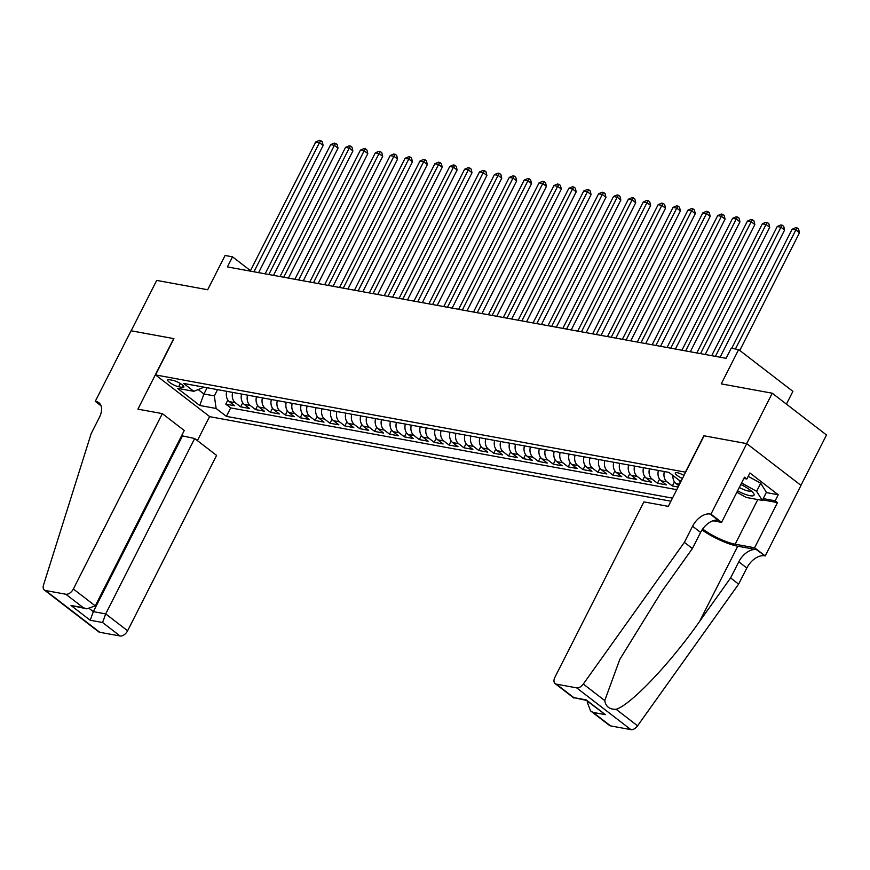 <?xml version="1.0" encoding="UTF-8"?>
<svg xmlns="http://www.w3.org/2000/svg" width="870" height="870" viewBox="0 0 870 870"><rect width="100%" height="100%" fill="white"/><g stroke="black" fill="none" stroke-linecap="round" stroke-linejoin="round"><path stroke-width="1.3" d="M684.005 475.422A7.449 1.762 -153.1 0 0 677.23 472.693A7.449 1.762 -153.1 0 0 675.283 472.932A7.449 1.762 -153.1 0 0 682.439 478.5M786.426 404.137L792.896 391.369L738.641 349.599L731.202 348.239L726.091 358.32L227.407 266.916L232.518 256.835L225.069 255.475L207.691 289.743L156.709 280.401L131.142 330.796L173.935 338.637L155.523 374.926L685.647 472.192M800.944 485.351L826.5 434.989L772.245 393.218L746.678 443.613L703.873 435.772L685.473 472.051M155.523 374.926L209.79 416.686L670.922 501.207M226.722 391.326A9.309 7.069 100.4 0 0 229.354 401.646L234.704 405.768L225.776 404.126L227.853 400.026M232.671 392.413A9.309 7.069 100.4 0 0 235.313 402.734L240.664 406.855L242.741 402.756M240.664 406.855L249.592 408.498L244.242 404.376A9.309 7.069 100.4 0 1 241.599 394.056M256.487 396.785A9.309 7.069 100.4 0 0 259.13 407.106L264.48 411.227L255.552 409.585L257.629 405.485M271.375 399.504A9.309 7.069 100.4 0 0 274.017 409.835L279.368 413.957L270.44 412.315L272.517 408.215M286.263 402.234A9.309 7.069 100.4 0 0 288.905 412.565L294.256 416.686L285.317 415.044L287.404 410.944M301.15 404.963A9.309 7.069 100.4 0 0 303.782 415.294L309.144 419.405L300.204 417.774L302.292 413.674M316.038 407.693A9.309 7.069 100.4 0 0 318.67 418.013L324.021 422.135L315.092 420.504L317.169 416.404M330.915 410.422A9.309 7.069 100.4 0 0 333.558 420.743L338.908 424.864L329.98 423.233L332.057 419.133M345.803 413.152A9.309 7.069 100.4 0 0 348.446 423.472L353.796 427.594L344.868 425.963L346.945 421.863M360.691 415.882A9.309 7.069 100.4 0 0 363.334 426.202L368.684 430.324L359.756 428.682L361.833 424.582M375.579 418.611A9.309 7.069 100.4 0 0 378.222 428.932L383.572 433.053L374.633 431.411L376.721 427.311M390.467 421.341A9.309 7.069 100.4 0 0 393.099 431.661L398.46 435.783L389.521 434.141L391.609 430.041M405.355 424.071A9.309 7.069 100.4 0 0 407.986 434.391L413.337 438.513L404.409 436.87L406.486 432.771M420.232 426.789A9.309 7.069 100.4 0 0 422.874 437.121L428.225 441.242L419.296 439.6L421.374 435.5M435.12 429.519A9.309 7.069 100.4 0 0 437.762 439.85L443.113 443.961L434.184 442.33L436.262 438.23M450.007 432.249A9.309 7.069 100.4 0 0 452.65 442.569L458.001 446.691L449.072 445.059L451.149 440.959M464.895 434.978A9.309 7.069 100.4 0 0 467.527 445.299L472.888 449.42L463.949 447.789L466.037 443.689M479.783 437.708A9.309 7.069 100.4 0 0 482.415 448.028L487.776 452.15L478.837 450.519L480.914 446.419M494.671 440.437A9.309 7.069 100.4 0 0 497.303 450.758L502.653 454.879L493.725 453.237L495.802 449.137M509.548 443.167A9.309 7.069 100.4 0 0 512.191 453.487L517.541 457.609L508.613 455.967L510.69 451.867M524.436 445.897A9.309 7.069 100.4 0 0 527.079 456.217L532.429 460.339L523.501 458.697L525.578 454.597M539.324 448.626A9.309 7.069 100.4 0 0 541.966 458.947L547.317 463.068L538.389 461.426L540.466 457.326M554.212 451.345A9.309 7.069 100.4 0 0 556.843 461.676L562.205 465.798L553.266 464.156L555.354 460.056M569.1 454.075A9.309 7.069 100.4 0 0 571.731 464.406L577.082 468.517L568.154 466.885L570.231 462.786M583.987 456.804A9.309 7.069 100.4 0 0 586.619 467.125L591.97 471.246L583.041 469.615L585.118 465.515M598.864 459.534A9.309 7.069 100.4 0 0 601.507 469.854L606.858 473.976L597.929 472.345L600.006 468.245M613.752 462.264A9.309 7.069 100.4 0 0 616.395 472.584L621.745 476.706L612.817 475.074L614.894 470.974M628.64 464.993A9.309 7.069 100.4 0 0 631.283 475.314L636.633 479.435L627.705 477.793L629.782 473.693M643.528 467.723A9.309 7.069 100.4 0 0 646.16 478.043L651.521 482.165L642.582 480.523L644.67 476.423M658.416 470.452A9.309 7.069 100.4 0 0 661.048 480.773L666.398 484.894L657.47 483.252L659.547 479.152M678.111 487.037L672.358 485.982L674.435 481.882M178.698 386.737L181.971 387.335A7.21 1.707 -153.1 0 0 183.864 387.106A7.21 1.707 -153.1 0 0 180.286 383.485A7.21 1.707 -153.1 0 0 172.88 380.342L169.606 379.744A7.21 1.707 -153.1 0 0 167.725 379.972A7.21 1.707 -153.1 0 0 171.303 383.594A7.21 1.707 -153.1 0 0 178.698 386.737L180.34 383.518M681.34 480.675L679.122 480.262L668.856 472.366L183.57 383.42L193.836 391.315L204.091 387.183M207.103 387.726L203.939 393.99L214.357 395.894L216.13 408.476L226.396 416.382L672.477 498.14M216.13 408.476L199.752 405.474L177.469 388.314L193.836 391.315M225.776 404.126L230.691 407.91L676.773 489.669M672.912 475.477A9.309 7.069 100.4 0 0 675.936 483.502L678.796 485.699M672.358 485.982L667.007 481.86A9.309 7.069 -79.6 0 1 664.365 471.54M657.47 483.252L652.119 479.131A9.309 7.069 -79.6 0 1 649.477 468.81M642.582 480.523L637.231 476.401A9.309 7.069 -79.6 0 1 634.6 466.081M627.705 477.793L622.344 473.682A9.309 7.069 -79.6 0 1 619.712 463.351M612.817 475.074L607.467 470.953A9.309 7.069 -79.6 0 1 604.824 460.621M597.929 472.345L592.579 468.223A9.309 7.069 -79.6 0 1 589.936 457.903M583.041 469.615L577.691 465.493A9.309 7.069 -79.6 0 1 575.048 455.173M568.154 466.885L562.803 462.764A9.309 7.069 -79.6 0 1 560.16 452.443M553.266 464.156L547.915 460.034A9.309 7.069 -79.6 0 1 545.283 449.714M538.389 461.426L533.027 457.305A9.309 7.069 -79.6 0 1 530.395 446.984M523.501 458.697L518.15 454.575A9.309 7.069 -79.6 0 1 515.508 444.255M508.613 455.967L503.262 451.845A9.309 7.069 -79.6 0 1 500.62 441.525M493.725 453.237L488.374 449.127A9.309 7.069 -79.6 0 1 485.732 438.795M478.837 450.519L473.487 446.397A9.309 7.069 -79.6 0 1 470.844 436.066M463.949 447.789L458.599 443.667A9.309 7.069 -79.6 0 1 455.967 433.347M449.072 445.059L443.711 440.938A9.309 7.069 -79.6 0 1 441.079 430.617M434.184 442.33L428.834 438.208A9.309 7.069 -79.6 0 1 426.191 427.888M419.296 439.6L413.946 435.478A9.309 7.069 -79.6 0 1 411.303 425.158M404.409 436.87L399.058 432.749A9.309 7.069 -79.6 0 1 396.415 422.428M389.521 434.141L384.17 430.019A9.309 7.069 -79.6 0 1 381.528 419.699M374.633 431.411L369.282 427.29A9.309 7.069 -79.6 0 1 366.651 416.969M359.756 428.682L354.394 424.571A9.309 7.069 -79.6 0 1 351.763 414.24M344.868 425.963L339.517 421.841A9.309 7.069 -79.6 0 1 336.875 411.51M329.98 423.233L324.63 419.112A9.309 7.069 -79.6 0 1 321.987 408.791M315.092 420.504L309.742 416.382A9.309 7.069 -79.6 0 1 307.099 406.062M300.204 417.774L294.854 413.652A9.309 7.069 -79.6 0 1 292.222 403.332M285.317 415.044L279.966 410.923A9.309 7.069 -79.6 0 1 277.334 400.602M270.44 412.315L265.078 408.193A9.309 7.069 -79.6 0 1 262.446 397.873M255.552 409.585L250.201 405.463A9.309 7.069 -79.6 0 1 247.558 395.143M217.533 389.64L214.357 395.894M738.641 349.599L721.252 383.877L772.245 393.218M250.462 270.646L232.518 256.835M198.371 389.706L203.939 393.99L199.752 405.474M230.691 407.91L226.396 416.382M680.264 482.785A9.309 7.069 -79.6 0 1 679.187 480.273M258.618 272.636L323.14 145.453L319.475 142.626L253.953 271.777M315.756 141.951L319.301 140.375L320.791 140.646L319.475 142.626L315.756 141.951L250.234 271.103M320.791 140.646L322.259 141.777L323.14 145.453M737.575 490.854A15.127 3.578 -153.1 0 0 743.959 493.834A15.127 3.578 -153.1 0 0 753.453 493.225A15.127 3.578 -153.1 0 0 740.794 484.503M739.304 487.45A10.353 2.447 -153.1 0 0 744.089 489.723A10.353 2.447 -153.1 0 0 750.951 490.723M748.2 476.336L760.706 483.241L766.383 492.333L762.294 500.391L746.221 497.444L736.857 492.268M741.566 482.98L756.617 491.311L762.294 500.391M760.706 483.241L756.617 491.311M162.331 413.62L73.352 589.001L95.276 605.879L184.255 430.498L162.331 413.62L137.917 409.15L173.706 338.593L131.065 330.774L95.265 401.331L101.029 405.768M181.612 435.707L194.662 438.513L216.586 455.391L127.618 630.772A6.982 4.23 127.6 0 1 120.082 636.003L99.756 632.272A6.982 4.23 127.6 0 1 98.571 631.761L44.316 589.99A6.982 4.23 -52.4 0 1 43.5 585.108L91.165 433.63L99.343 417.502A16.28 9.864 -52.4 0 0 98.865 402.69A16.28 9.864 -52.4 0 0 96.091 401.483L95.265 401.331M120.082 636.003L102.562 622.507L90.197 620.245L70.992 605.455L83.346 607.717L65.826 594.232L45.501 590.502L99.756 632.272M209.605 416.556L197.403 440.622M194.662 438.513L105.694 613.894L127.618 630.772M44.316 589.99A6.982 4.23 -52.4 0 0 45.501 590.502M65.826 594.232A6.982 4.23 -52.4 0 0 73.352 589.001M182.308 436.251L93.34 611.632L105.694 613.894L102.562 622.507M90.197 620.245L93.34 611.632L89.915 609M70.992 605.455L86.782 608.837L95.276 605.879M83.346 607.717L86.782 608.837M587.641 701.394L587.25 702.155L589.055 702.492M684.375 542.358L692.4 548.535L661.418 591.981L619.81 659.362L604.759 700.567C605.727 706.581 609.5 709.496 616.112 709.3C630.957 704.733 670.379 663.223 699.611 621.387L730.604 577.941L738.782 561.813A16.28 9.864 127.6 0 1 756.367 549.612L765.208 555.952L801.009 485.395L746.754 443.624L704.102 435.805L668.301 506.362L643.898 501.892L554.919 677.262A6.982 4.23 -52.4 0 0 555.125 683.613A6.982 4.23 -52.4 0 0 556.321 684.135L576.636 687.855A6.982 4.23 -52.4 0 0 583.302 684.048L684.375 542.358L692.553 526.23A16.28 9.864 127.6 0 1 710.137 514.029L710.953 514.181L746.754 443.624M730.604 577.941L738.63 584.129L746.819 568.001A16.28 9.864 127.6 0 1 764.393 555.799M710.137 514.029L718.163 520.206A16.28 9.864 127.6 0 0 700.589 532.407L692.4 548.535M556.321 684.135L573.841 697.62L586.195 699.882L605.411 714.672L593.046 712.41L610.577 725.895L630.891 729.625L576.636 687.855M616.112 709.3L637.569 725.819L738.63 584.129M710.953 514.181L721.589 522.359L744.492 477.206L746.841 479.011L743.861 478.467M766.263 492.561L778.215 494.758L749.907 472.965L746.841 479.011M778.215 494.758L775.148 500.805L777.486 502.61L754.584 547.763L765.208 555.952M702.666 529.003A26.176 6.188 -153.1 0 0 735.15 544.207L754.584 547.763M721.589 522.359L712.932 520.782M702.014 529.96A30.298 7.167 -153.1 0 0 737.76 546.208L756.367 549.612M637.569 725.819A6.982 4.23 127.6 0 1 630.891 729.625M610.577 725.895A6.982 4.23 127.6 0 1 609.391 725.384L590.556 710.888L587.25 702.155M777.486 502.61L762.555 499.869M763.197 498.608L775.148 500.805M573.841 697.62L586.347 700.393M605.411 714.672L586.315 700.372M593.046 712.41L590.556 710.888M273.506 275.366L338.028 148.183L334.363 145.355L268.841 274.507M330.644 144.67L334.189 143.104L335.679 143.376L334.363 145.355L330.644 144.67L265.122 273.832M335.679 143.376L337.147 144.507L338.028 148.183M288.394 278.095L352.915 150.912L349.251 148.085L283.729 277.236M345.531 147.4L349.077 145.834L350.566 146.106L349.251 148.085L345.531 147.4L280.01 276.562M350.566 146.106L352.035 147.237L352.915 150.912M303.282 280.825L367.803 153.631L364.138 150.814L298.617 279.966M360.419 150.129L363.964 148.563L365.454 148.835L364.138 150.814L360.419 150.129L294.887 279.281M365.454 148.835L366.912 149.966L367.803 153.631M318.159 283.555L382.691 156.361L379.026 153.544L313.504 282.696M375.296 152.859L378.852 151.293L380.331 151.565L379.026 153.544L375.296 152.859L309.774 282.01M380.331 151.565L381.799 152.696L382.691 156.361M333.047 286.284L397.579 159.09L393.914 156.274L328.381 285.425M390.184 155.589L393.729 154.023L395.219 154.294L393.914 156.274L390.184 155.589L324.662 284.74M395.219 154.294L396.687 155.425L397.579 159.09M347.935 289.003L412.456 161.82L408.791 159.003L343.269 288.155M405.072 158.318L408.617 156.752L410.107 157.024L408.791 159.003L405.072 158.318L339.55 287.47M410.107 157.024L411.575 158.144L412.456 161.82M362.823 291.733L427.344 164.55L423.679 161.722L358.157 290.885M419.96 161.048L423.505 159.471L424.995 159.754L423.679 161.722L419.96 161.048L354.438 290.199M424.995 159.754L426.463 160.874L427.344 164.55M377.71 294.462L442.232 167.279L438.567 164.452L373.045 293.614M434.848 163.777L438.393 162.201L439.883 162.472L438.567 164.452L434.848 163.777L369.326 292.929M439.883 162.472L441.351 163.603L442.232 167.279M392.598 297.192L457.12 170.009L453.455 167.181L387.933 296.333M449.736 166.507L453.281 164.93L454.771 165.202L453.455 167.181L449.736 166.507L384.203 295.659M454.771 165.202L456.228 166.333L457.12 170.009M407.475 299.922L472.008 172.738L468.343 169.911L402.821 299.062M464.613 169.226L468.169 167.66L469.648 167.932L468.343 169.911L464.613 169.226L399.091 298.388M469.648 167.932L471.116 169.063L472.008 172.738M422.363 302.651L486.895 175.468L483.22 172.641L417.698 301.792M479.5 171.956L483.046 170.389L484.536 170.661L483.22 172.641L479.5 171.956L413.979 301.118M484.536 170.661L486.004 171.792L486.895 175.468M437.251 305.381L501.772 178.187L498.108 175.37L432.586 304.522M494.388 174.685L497.934 173.119L499.423 173.391L498.108 175.37L494.388 174.685L428.866 303.837M499.423 173.391L500.892 174.522L501.772 178.187M452.139 308.11L516.66 180.917L512.995 178.1L447.474 307.251M509.276 177.415L512.822 175.849L514.311 176.121L512.995 178.1L509.276 177.415L443.754 306.566M514.311 176.121L515.779 177.252L516.66 180.917M467.027 310.84L531.548 183.646L527.883 180.829L462.361 309.981M524.164 180.144L527.709 178.578L529.199 178.85L527.883 180.829L524.164 180.144L458.642 309.296M529.199 178.85L530.667 179.981L531.548 183.646M481.915 313.559L546.436 186.376L542.771 183.559L477.249 312.711M539.052 182.874L542.597 181.308L544.087 181.58L542.771 183.559L539.052 182.874L473.519 312.025M544.087 181.58L545.544 182.7L546.436 186.376M496.792 316.288L561.324 189.105L557.659 186.278L492.126 315.44M553.929 185.604L557.474 184.027L558.964 184.309L557.659 186.278L553.929 185.604L488.407 314.755M558.964 184.309L560.432 185.43L561.324 189.105M511.68 319.018L576.212 191.835L572.536 189.007L507.014 318.17M568.817 188.333L572.362 186.756L573.852 187.028L572.536 189.007L568.817 188.333L503.295 317.485M573.852 187.028L575.32 188.159L576.212 191.835M526.567 321.748L591.089 194.565L587.424 191.737L521.902 320.889M583.705 191.063L587.25 189.486L588.74 189.758L587.424 191.737L583.705 191.063L518.183 320.214M588.74 189.758L590.208 190.889L591.089 194.565M541.455 324.477L605.977 197.294L602.312 194.467L536.79 323.618M598.593 193.782L602.138 192.216L603.628 192.487L602.312 194.467L598.593 193.782L533.071 322.944M603.628 192.487L605.096 193.618L605.977 197.294M556.343 327.207L620.865 200.024L617.2 197.196L551.678 326.348M613.481 196.511L617.026 194.945L618.516 195.217L617.2 197.196L613.481 196.511L547.959 325.674M618.516 195.217L619.984 196.348L620.865 200.024M571.231 329.937L635.752 202.743L632.088 199.926L566.566 329.077M628.368 199.241L631.914 197.675L633.404 197.947L632.088 199.926L628.368 199.241L562.836 328.392M633.404 197.947L634.861 199.078L635.752 202.743M586.108 332.666L650.64 205.472L646.975 202.656L581.443 331.807M643.245 201.97L646.791 200.404L648.28 200.676L646.975 202.656L643.245 201.97L577.723 331.122M648.28 200.676L649.749 201.807L650.64 205.472M600.996 335.396L665.528 208.202L661.852 205.385L596.331 334.537M658.133 204.7L661.678 203.134L663.168 203.406L661.852 205.385L658.133 204.7L592.611 333.852M663.168 203.406L664.636 204.537L665.528 208.202M615.884 338.115L680.405 210.931L676.74 208.115L611.218 337.266M673.021 207.43L676.566 205.864L678.056 206.136L676.74 208.115L673.021 207.43L607.499 336.581M678.056 206.136L679.524 207.256L680.405 210.931M630.772 340.844L695.293 213.661L691.628 210.834L626.106 339.996M687.909 210.159L691.454 208.582L692.944 208.865L691.628 210.834L687.909 210.159L622.387 339.311M692.944 208.865L694.412 209.985L695.293 213.661M645.66 343.574L710.181 216.391L706.516 213.563L640.994 342.726M702.797 212.889L706.342 211.312L707.832 211.584L706.516 213.563L702.797 212.889L637.275 342.04M707.832 211.584L709.3 212.715L710.181 216.391M660.547 346.303L725.069 219.12L721.404 216.293L655.882 345.444M717.685 215.619L721.23 214.042L722.709 214.314L721.404 216.293L717.685 215.619L652.152 344.77M722.709 214.314L724.177 215.445L725.069 219.12M675.424 349.033L739.957 221.85L736.292 219.022L670.759 348.174M732.562 218.337L736.107 216.771L737.597 217.043L736.292 219.022L732.562 218.337L667.04 347.5M737.597 217.043L739.065 218.174L739.957 221.85M690.312 351.763L754.845 224.58L751.169 221.752L685.647 350.904M747.45 221.067L750.995 219.501L752.485 219.773L751.169 221.752L747.45 221.067L681.928 350.229M752.485 219.773L753.953 220.904L754.845 224.58M705.2 354.492L769.722 227.298L766.057 224.482L700.535 353.633M762.337 223.797L765.883 222.231L767.373 222.502L766.057 224.482L762.337 223.797L696.816 352.948M767.373 222.502L768.841 223.633L769.722 227.298M720.088 357.222L784.609 230.028L780.945 227.211L715.423 356.363M777.225 226.526L780.771 224.96L782.26 225.232L780.945 227.211L777.225 226.526L711.703 355.678M782.26 225.232L783.729 226.363L784.609 230.028M739.772 350.479L799.497 232.758L795.832 229.941L735.422 349.011M792.113 229.256L795.658 227.69L797.148 227.962L795.832 229.941L792.113 229.256L731.703 348.326M797.148 227.962L798.606 229.093L799.497 232.758M235.313 402.734L229.354 401.646M679.568 484.166L675.936 483.502M667.007 481.86L661.048 480.773M652.119 479.131L646.16 478.043M637.231 476.401L631.283 475.314M622.344 473.682L616.395 472.584M607.467 470.953L601.507 469.854M592.579 468.223L586.619 467.125M577.691 465.493L571.731 464.406M562.803 462.764L556.843 461.676M547.915 460.034L541.966 458.947M533.027 457.305L527.079 456.217M518.15 454.575L512.191 453.487M503.262 451.845L497.303 450.758M488.374 449.127L482.415 448.028M473.487 446.397L467.527 445.299M458.599 443.667L452.65 442.569M443.711 440.938L437.762 439.85M428.834 438.208L422.874 437.121M413.946 435.478L407.986 434.391M399.058 432.749L393.099 431.661M384.17 430.019L378.222 428.932M369.282 427.29L363.334 426.202M354.394 424.571L348.446 423.472M339.517 421.841L333.558 420.743M324.63 419.112L318.67 418.013M309.742 416.382L303.782 415.294M294.854 413.652L288.905 412.565M279.966 410.923L274.017 409.835M265.078 408.193L259.13 407.106M250.201 405.463L244.242 404.376M182.939 385.443L181.971 387.335M100.735 405.061L96.091 401.483M738.782 561.813L746.819 568.001M700.589 532.407L692.553 526.23M583.302 684.048L604.759 700.567M699.611 621.387L737.76 546.208M757.803 499.565L735.15 544.207M555.125 683.613L573.961 698.11"/></g></svg>
